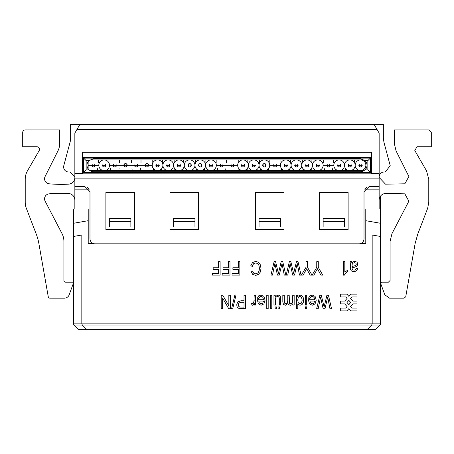 <?xml version="1.0" encoding="UTF-8"?>
<svg xmlns="http://www.w3.org/2000/svg" width="454" height="454" viewBox="0 0 454 454"><rect width="100%" height="100%" fill="white"/><g stroke="black" fill="none" stroke-linecap="round" stroke-linejoin="round"><path stroke-width="0.68" d="M70.642 137.868A16.821 16.821 0 0 1 70.069 142.221A16.821 16.821 0 0 0 70.642 137.868L70.642 124.385L79.893 124.385L76.981 129.435L377.019 129.435L379.152 133.13L379.152 173.428L371.383 173.428L370.373 172.412L83.627 172.412L82.617 173.428L74.848 173.428L74.848 133.13L76.981 129.435M68.668 171.992L69.802 171.992L74.848 177.037L69.802 171.992L68.668 171.992A5.045 5.045 0 0 1 63.793 165.642L70.069 142.221M95.034 243.821L358.966 243.821L95.034 243.821A5.045 5.045 0 0 1 89.988 238.776L89.988 191.673L84.938 186.628L74.848 186.628L74.848 173.428M364.693 189.153L379.152 189.153L379.152 208.999L364.012 208.999L364.012 238.776A5.045 5.045 0 0 1 358.966 243.821M255.426 229.525L284.028 229.525L284.028 208.999L284.028 229.525L255.426 229.525L255.426 208.999L255.426 229.525L284.028 229.525L284.028 192.513L255.426 192.513L255.426 229.525M319.52 229.525L348.116 229.525L348.116 208.999L348.116 229.525L319.52 229.525L319.52 208.999L319.52 229.525L348.116 229.525L348.116 192.513L319.52 192.513L319.52 229.525M198.574 229.525L198.574 208.999L198.574 229.525L169.972 229.525L198.574 229.525L198.574 192.513L169.972 192.513L169.972 229.525L169.972 208.999L169.972 229.525L198.574 229.525M134.48 229.525L134.48 208.999L134.48 229.525L105.884 229.525L134.48 229.525L134.48 192.513L105.884 192.513L105.884 229.525L105.884 208.999L105.884 229.525L134.48 229.525M69.167 294.833L73.366 283.302A0.84 0.84 0 0 0 72.578 282.178L65.597 282.178L72.578 282.178A0.84 0.84 0 0 1 73.366 283.302L69.167 294.833A5.045 5.045 0 0 1 64.428 298.153L49.917 298.153A1.68 1.68 0 0 1 48.26 296.768L38.879 243.554A50.468 50.468 0 0 0 36.297 234.236L26.343 208.301A16.821 16.821 0 0 1 25.225 202.274L25.225 179.234A16.821 16.821 0 0 1 27.478 170.823L39.186 150.546A2.525 2.525 0 0 0 37.001 146.761L22.7 146.761L22.7 132.46A2.525 2.525 0 0 1 25.225 129.94L59.707 129.94L59.707 143.396A16.821 16.821 0 0 1 57.925 150.932L45.105 176.515A5.045 5.045 0 0 0 49.157 183.802A5.045 5.045 0 0 1 45.105 176.515M62.011 233.6L45.139 201.184L62.011 233.6A16.821 16.821 0 0 1 63.912 241.369L63.912 280.493A1.68 1.68 0 0 0 65.597 282.178M45.139 201.184A5.045 5.045 0 0 1 49.157 193.83A134.571 134.571 0 0 1 68.475 193.461A6.731 6.731 0 0 1 74.848 200.18M68.475 184.171A134.571 134.571 0 0 1 49.157 183.802A134.571 134.571 0 0 0 68.475 184.171A6.731 6.731 0 0 0 74.848 177.452M379.152 177.037A5.045 5.045 -135.1 0 1 384.197 171.992L385.332 171.992L384.197 171.992A5.045 5.045 -135.1 0 0 379.152 177.037M385.332 171.992L390.207 165.642L383.931 142.221L383.358 137.868L383.358 124.385L374.107 124.385L377.019 129.435M380.583 208.999L380.583 196.032A6.731 6.731 0 0 1 385.525 193.461L404.843 193.83L408.861 201.184L391.989 233.6L408.861 201.184L404.843 193.83M380.634 283.302L384.833 294.833L380.634 283.302L381.422 282.178L388.403 282.178L381.422 282.178M389.572 298.153L404.083 298.153L389.572 298.153L384.833 294.833M415.121 243.554L417.703 234.236L427.657 208.301L417.703 234.236L415.121 243.554L405.74 296.768L404.083 298.153M428.775 202.274L428.775 179.234L428.775 202.274L427.657 208.301M428.775 179.234L426.522 170.823L414.814 150.546L416.999 146.761L431.3 146.761L431.3 132.46L428.775 129.94L431.3 132.46L431.3 146.761M394.293 129.94L394.293 143.396L394.293 129.94L428.775 129.94M394.293 143.396L396.075 150.932L408.895 176.515L404.843 183.802L385.525 184.171L379.152 177.452M390.088 280.493L388.403 282.178L390.088 280.493L390.088 241.369L391.989 233.6M380.583 196.032L380.583 236.483L372.172 235.002L372.172 323.867L371.678 325.058L367.127 329.615L78.463 329.615L73.911 325.058L82.322 325.058L81.828 323.867L81.828 235.002L73.417 236.483L73.417 223.3L88.218 220.689L88.218 243.486L93.223 243.486M212.324 275.084L212.324 273.501L218.59 273.501L218.59 269.33L213.164 269.33L213.164 267.741L218.59 267.741L218.59 261.629L220.122 261.629L220.122 275.084L212.324 275.084M305.304 308.731L305.304 306.83L306.722 306.83L306.722 308.731L305.304 308.731M303.159 275.084L301.377 275.084L305.99 267.332L305.99 261.629L307.517 261.629L307.517 267.332L311.972 275.084L310.116 275.084L306.66 268.751L303.159 275.084M343.4 275.141L343.4 261.629L344.819 261.629L344.819 272.156L347.656 270.164L347.656 271.764L345.579 273.342L344.319 275.141L343.4 275.141M313.93 275.084L312.148 275.084L316.756 267.332L316.756 261.629L318.288 261.629L318.288 267.332L322.743 275.084L320.882 275.084L317.431 268.751L313.93 275.084M273.961 305.02L273.961 295.27L275.226 295.27L275.226 296.706L277.888 295.055L279.267 295.384L280.22 296.212L280.657 297.438L280.748 305.02L279.329 305.02L279.238 297.869L278.671 296.848L277.604 296.473L276.401 296.854L275.606 297.892L275.379 305.02L273.961 305.02M270.351 308.731L270.351 295.27L271.77 295.27L271.77 308.731L270.351 308.731M275.141 308.811L275.141 306.927L276.622 306.927L276.622 308.811L275.141 308.811M282.819 301.967L282.819 295.27L284.232 295.27L284.369 302.841L285.719 303.811L287.189 303.124L287.768 300.934L287.768 295.27L289.187 295.27L289.538 303.261L290.674 303.811L291.78 303.442L292.518 302.37L292.745 295.27L294.164 295.27L294.164 305.02L292.898 305.02L292.898 303.652L291.848 304.804L290.356 305.241L288.829 304.793L287.989 303.533L285.407 305.241L283.489 304.435L282.819 301.967M221.194 308.731L221.194 295.27L222.761 295.27L228.833 305.848L228.833 295.27L230.297 295.27L230.297 308.731L228.731 308.731L222.659 298.164L222.659 308.731L221.194 308.731M232.664 308.958L231.529 308.958L234.871 295.043L236.018 295.043L232.664 308.958M257.327 299.725L263.57 299.725L262.787 297.268L261.039 296.411L259.705 296.888L258.831 298.414L257.361 298.204L258.649 295.877L261.044 295.055L263.961 296.371L265.034 300.066L263.95 303.885L261.124 305.241L258.383 303.908L257.316 299.725M252.311 266.35L250.778 265.896L252.515 262.554L255.568 261.396L258.61 262.287L260.386 264.852L260.999 268.462L260.312 272.128L258.349 274.505L255.545 275.317L252.628 274.29L250.977 271.396L252.486 270.981L253.65 273.121L255.574 273.79L257.804 273.047L259.058 271.049L259.421 268.467L258.99 265.471L257.656 263.558L255.693 262.923L253.514 263.785L252.311 266.35L253.514 263.785L254.223 263.269M351.844 296.927L357.037 296.927L357.037 294.124L350.8 294.124L348.854 296.349L346.913 294.124L340.676 294.124L340.676 296.927L345.869 296.927L347.111 298.352L344.717 301.098L340.676 301.098L340.676 303.902L344.717 303.902L347.111 306.649L345.869 308.073L340.676 308.073L340.676 310.876L346.913 310.876L348.854 308.652L350.8 310.876L357.037 310.876L357.037 308.073L351.844 308.073L350.601 306.649L352.991 303.902L357.037 303.902L357.037 301.098L352.991 301.098L350.601 298.352L351.844 296.927M237.067 306.677L236.716 304.838L237.652 301.933L241.046 300.741L244.008 300.741L244.008 295.27L245.54 295.27L245.54 308.731L239.417 308.601L237.992 307.971L237.067 306.677M251.051 304.708L251.539 303.176L252.577 303.533L253.417 303.21L253.939 302.302L254.178 295.27L255.596 295.27L255.596 305.02L254.319 305.02L254.319 303.544L253.417 304.912L252.509 305.241L251.13 304.765M232.051 275.084L232.051 273.501L238.316 273.501L238.316 269.33L232.891 269.33L232.891 267.741L238.316 267.741L238.316 261.629L239.848 261.629L239.848 275.084L232.051 275.084M222.188 275.084L222.188 273.501L228.453 273.501L228.453 269.33L223.028 269.33L223.028 267.741L228.453 267.741L228.453 261.629L229.985 261.629L229.985 275.084L222.188 275.084M287.734 275.084L286.196 275.084L289.363 261.629L290.838 261.629L293.636 273.461L296.428 261.629L297.989 261.629L301.053 275.084L299.487 275.084L297.239 263.513L294.521 275.084L292.677 275.084L290.123 263.513L287.734 275.084M278.081 308.811L278.081 306.927L279.562 306.927L279.562 308.811L278.081 308.811M266.765 308.731L266.765 295.27L268.183 295.27L268.183 308.731L266.765 308.731M272.491 275.084L270.953 275.084L274.125 261.629L275.601 261.629L278.398 273.461L281.191 261.629L282.751 261.629L285.816 275.084L284.249 275.084L282.002 263.513L279.278 275.084L277.434 275.084L274.88 263.513L272.491 275.084M308.51 298.204L309.798 295.877L312.193 295.055L315.11 296.371L316.183 300.066L315.099 303.885L312.273 305.241L309.526 303.908L308.465 300.162L308.465 299.725L314.718 299.725L313.935 297.268L312.187 296.411L310.854 296.888L309.98 298.414L308.51 298.204M318.203 308.731L316.665 308.731L319.832 295.27L321.307 295.27L324.105 307.103L326.897 295.27L328.458 295.27L331.522 308.731L329.956 308.731L327.709 297.154L324.99 308.731L323.146 308.731L320.592 297.154L318.203 308.731M296.394 308.731L296.394 295.27L297.711 295.27L297.711 296.502L300.054 295.055L301.893 295.696L303.193 297.489L303.658 300.139L303.238 302.784L301.984 304.611L300.117 305.241L298.766 304.872L297.807 303.902L297.807 308.731L296.394 308.731M305.304 305.02L305.304 295.27L306.722 295.27L306.722 305.02L305.304 305.02M350.55 265.715L350.102 261.629L351.583 261.629L351.867 262.832L353.388 261.731L354.954 261.408L357.071 262.191L357.814 264.2L356.799 266.458L351.986 267.815L352.378 269.67L353.995 270.226L355.476 269.824L356.18 268.376L357.57 268.598L356.946 270.272L355.692 271.254L353.791 271.6L352.049 271.305L351.067 270.567L350.624 269.438L350.102 261.629M380.583 236.483L380.583 323.867L73.417 323.867L73.911 325.058M380.583 223.3L365.782 220.689L365.782 208.999M360.777 243.486L365.782 243.486L365.782 220.689M73.417 236.483L73.417 323.867M73.417 208.999L73.417 223.3M307.835 271.027L307.415 270.255M307.006 269.46L306.66 268.751L306.495 269.086M305.61 270.749L305.4 271.129M347.656 271.764L345.579 273.342L344.319 275.141M318.6 271.027L318.186 270.255M317.772 269.46L317.431 268.751L317.261 269.086M316.381 270.749L316.166 271.129M280.742 298.477L280.748 298.982M279.329 299.612L279.238 297.869L278.671 296.848L277.604 296.473L276.401 296.854L275.606 297.892L275.379 299.799M284.232 301.416L284.868 303.544L286.627 303.59M286.735 303.522L287.768 300.934M289.187 301.609L289.538 303.261L290.072 303.709M290.168 303.743L291.78 303.442L292.518 302.37L292.745 300.332M290.73 305.219L290.356 305.241M289.119 304.974L288.829 304.793M288.114 303.874L287.989 303.533M265.034 300.066L265.028 300.429M263.57 299.725L262.787 297.268L261.884 296.57M262.997 297.552L262.787 297.268M261.748 296.524L259.705 296.888L258.831 298.414M250.778 265.896L250.869 265.528M258.02 261.918L258.61 262.287M260.999 268.462L260.993 268.825M260.613 271.31L260.312 272.128M258.871 274.114L258.349 274.505M256.249 275.272L255.545 275.317M253.179 274.693L252.628 274.29M252.486 270.981L253.65 273.121L255.574 273.79L257.804 273.047L258.854 271.628M258.95 271.39L259.421 268.467L258.99 265.471L257.656 263.558L255.693 262.923L254.371 263.195M256.107 262.951L255.693 262.923M237.272 302.512L237.652 301.933M251.539 303.176L252.577 303.533L253.417 303.21L254.178 300.378M297.728 266.265L297.597 265.607M297.398 264.506L297.154 263.916M290.123 263.513L290.055 263.887M289.629 266.038L289.544 266.436M282.49 266.265L282.36 265.607M282.161 264.506L281.917 263.922M274.88 263.513L274.812 263.887M274.392 266.038L274.307 266.436M316.183 300.066L316.177 300.429M314.718 299.725L313.935 297.268L313.033 296.57M314.145 297.552L313.935 297.268M312.897 296.524L310.854 296.888L310.048 298.193M328.197 299.912L328.066 299.248M327.867 298.147L327.623 297.563M320.592 297.154L320.524 297.535M320.098 299.685L320.013 300.083M354.517 267.247L351.986 267.815L352.378 269.67L353.995 270.226L355.476 269.824L356.18 268.376M352.139 269.29L352.378 269.67M367.127 329.615L375.537 329.615L380.089 325.058L380.583 323.867M173.593 221.501L173.593 218.59L194.953 218.59L194.953 221.501L173.593 221.501L173.593 227L194.953 227L194.953 221.501M109.499 221.501L109.499 218.59L130.865 218.59L130.865 221.501L109.499 221.501L109.499 227L130.865 227L130.865 221.501M259.047 218.59L280.407 218.59L280.407 227L259.047 227L259.047 218.59M323.135 221.501L344.501 221.501L344.501 227L323.135 227L323.135 218.59L344.501 218.59L344.501 221.501L344.501 218.59M88.218 220.689L88.218 208.999M380.089 325.058L82.322 325.058L86.873 329.615M258.831 301.269L259.348 302.931L261.107 303.885L262.752 303.124L263.49 301.081L258.814 301.081M238.293 304.889L238.656 306.229L239.627 307.023L244.008 307.142L244.008 302.33L241.023 302.33L238.917 302.971L238.293 304.782M238.662 303.295L238.917 302.971M309.98 301.269L310.496 302.931L312.256 303.885L313.901 303.124L314.639 301.081L309.963 301.081M352.871 263.337L352.213 264.262L351.986 266.521L354.307 265.896L351.986 266.521M354.245 262.724L353.155 263.121M355.681 265.488L356.299 264.245L355.868 263.144L354.614 262.701M345.608 168.519L345.874 170.608M345.046 159.922L345.046 162.912M340.421 166.38L340.421 164.149M337.895 164.149L337.895 166.38M333.27 162.912L333.27 159.922M332.441 170.608L332.714 168.519M324.241 168.519L324.514 170.608M323.685 159.922L323.685 162.912M319.054 166.38L319.054 164.149M316.534 164.149L316.534 166.38M311.909 162.912L311.909 159.922M311.081 170.608L311.348 168.519M302.88 168.519L303.147 170.608M302.319 159.922L302.319 162.912M297.693 166.38L297.693 164.149M295.168 164.149L295.168 166.38M290.543 162.912L290.543 159.922M289.714 170.608L289.987 168.519M281.514 168.519L281.781 170.608M280.958 159.922L280.958 162.912M276.327 166.38L276.327 164.149M273.807 164.149L273.807 166.38M269.182 162.912L269.182 159.922M268.354 170.608L268.62 168.519M260.153 168.519L260.42 170.608M259.592 159.922L259.592 162.912M254.966 166.38L254.966 164.149M252.441 164.149L252.441 166.38M247.816 162.912L247.816 159.922M246.987 170.608L247.26 168.519M238.787 168.519L239.054 170.608M238.231 159.922L238.231 162.912M233.6 166.38L233.6 164.149M231.08 164.149L231.08 166.38M226.455 162.912L226.455 159.922M225.627 170.608L225.893 168.519M217.426 168.519L217.693 170.608M216.864 159.922L216.864 162.912M212.239 166.38L212.239 164.149M209.714 164.149L209.714 166.38M205.089 162.912L205.089 159.922M204.26 170.608L204.533 168.519M196.06 168.519L196.327 170.608M195.504 159.922L195.504 162.912M190.873 166.38L190.873 164.149M188.353 164.149L188.353 166.38M183.728 162.912L183.728 159.922M182.9 170.608L183.166 168.519M174.699 168.519L174.966 170.608M174.137 159.922L174.137 162.912M169.512 166.38L169.512 164.149M166.987 164.149L166.987 166.38M162.362 162.912L162.362 159.922M161.533 170.608L161.806 168.519M153.333 168.519L153.6 170.608M152.777 159.922L152.777 162.912M148.146 166.38L148.146 164.149M145.626 164.149L145.626 166.38M141.001 162.912L141.001 159.922M140.173 170.608L140.439 168.519M131.966 168.519L132.239 170.608M131.41 159.922L131.41 162.912M126.785 166.38L126.785 164.149M124.26 164.149L124.26 166.38M119.635 162.912L119.635 159.922M118.806 170.608L119.079 168.519M110.606 168.519L110.872 170.608M110.05 159.922L110.05 162.912M105.419 166.38L105.419 164.149M102.899 164.149L102.899 166.38M98.274 162.912L98.274 159.922M97.445 170.608L97.712 168.519M361.787 164.149L361.787 166.38M359.262 166.38L359.262 164.149M354.636 162.912L354.636 159.922M353.808 170.608L354.075 168.519M348.581 166.38L348.581 164.149M351.101 166.38L351.101 164.149M92.213 166.38L92.213 164.149M94.738 166.38L94.738 164.149M113.579 166.38L113.579 164.149M116.105 166.38L116.105 164.149M134.946 166.38L134.946 164.149M137.466 166.38L137.466 164.149M156.307 166.38L156.307 164.149M158.832 166.38L158.832 164.149M177.673 166.38L177.673 164.149M180.193 166.38L180.193 164.149M199.034 166.38L199.034 164.149M201.559 166.38L201.559 164.149M220.4 166.38L220.4 164.149M222.92 166.38L222.92 164.149M241.761 166.38L241.761 164.149M244.286 166.38L244.286 164.149M263.127 166.38L263.127 164.149M265.647 166.38L265.647 164.149M284.488 166.38L284.488 164.149M287.013 166.38L287.013 164.149M305.854 166.38L305.854 164.149M308.374 166.38L308.374 164.149M327.215 166.38L327.215 164.149M329.74 166.38L329.74 164.149M259.047 221.501L280.407 221.501M172.162 329.615L153.656 329.615M193.523 329.615L175.023 329.615M214.89 329.615L196.383 329.615M236.25 329.615L217.75 329.615M257.617 329.615L239.11 329.615M278.977 329.615L260.477 329.615M300.344 329.615L281.838 329.615M321.704 329.615L303.204 329.615M343.071 329.615L324.565 329.615M364.431 329.615L345.931 329.615M348.854 300.355L350.726 302.5L348.854 304.645L346.987 302.5L348.854 300.355M298.34 297.296L297.688 299.998L298.352 302.937L299.986 303.874L301.564 302.971L302.199 300.139L301.524 297.336L299.918 296.411L298.34 297.296M354.307 265.896L355.544 265.567M89.988 208.999L74.848 208.999L74.848 186.628L84.938 186.628M379.152 189.153L379.152 173.428M112.74 172.9L95.578 172.9L100.794 172.503L112.74 172.633M134.1 172.9L116.945 172.9L122.16 172.503L134.1 172.633M155.467 172.9L138.305 172.9L143.521 172.503L155.467 172.633M176.827 172.9L159.672 172.9L164.887 172.503L176.827 172.633M198.194 172.9L181.032 172.9L186.248 172.503L198.194 172.633M219.554 172.9L202.399 172.9L207.614 172.503L219.554 172.633M240.921 172.9L223.76 172.9L228.975 172.503L240.921 172.633M262.281 172.9L245.126 172.9L250.341 172.503L262.281 172.633M283.648 172.9L266.487 172.9L271.702 172.503L283.648 172.633M305.009 172.9L287.853 172.9L293.068 172.503L305.009 172.633M326.375 172.9L309.214 172.9L314.429 172.503L326.375 172.633M347.736 172.9L330.58 172.9L335.795 172.503L347.736 172.633M369.102 172.9L351.941 172.9L357.156 172.503L369.102 172.633M86.152 169.892L86.152 160.637L83.627 158.117L370.373 158.117L370.373 172.412L367.848 169.892L365.056 169.892L362.746 171.345L360.521 171.743L93.479 171.743L91.254 171.345L88.944 169.892L86.152 169.892L83.627 172.412L83.627 158.117L82.866 157.351L82.617 152.311L82.617 173.428M371.383 173.428L371.383 152.311L82.617 152.311M348.116 208.999L319.52 208.999M284.028 208.999L255.426 208.999M198.574 208.999L169.972 208.999M134.48 208.999L105.884 208.999M379.152 186.628L369.062 186.628L379.152 186.628M369.062 186.628L364.012 191.673L364.012 238.776M49.157 193.83A134.571 134.571 0 0 1 68.475 193.461M59.707 129.94L59.707 143.396M22.7 146.761L22.7 132.46M37.001 146.761A2.525 2.525 0 0 1 39.186 150.546M25.225 202.274L25.225 179.234M38.879 243.554A50.468 50.468 0 0 0 36.297 234.236L26.343 208.301M64.428 298.153L49.917 298.153M383.931 142.221L383.358 137.868M379.152 200.18A6.731 6.731 0 0 1 385.525 193.461M414.814 150.546L416.999 146.761M408.895 176.515L404.843 183.802M367.848 169.892L367.848 160.637L371.134 157.351L371.383 152.311M79.893 124.385L374.107 124.385M366.588 187.275L364.937 188.773M89.234 189.023L87.667 187.428M351.941 157.981L351.941 157.544L369.102 157.544L369.102 157.981L351.941 157.981L351.941 157.544M330.58 157.981L330.58 157.544L347.736 157.544L347.736 157.981L330.58 157.981L330.58 157.544M309.214 157.981L309.214 157.544L326.375 157.544L326.375 157.981L309.214 157.981L309.214 157.544M287.853 157.981L287.853 157.544L305.009 157.544L305.009 157.981L287.853 157.981L287.853 157.544M266.487 157.981L266.487 157.544L283.648 157.544L283.648 157.981L266.487 157.981L266.487 157.544M245.126 157.981L245.126 157.544L262.281 157.544L262.281 157.981L245.126 157.981L245.126 157.544M223.76 157.981L223.76 157.544L240.921 157.544L240.921 157.981L223.76 157.981L223.76 157.544M202.399 157.981L202.399 157.544L219.554 157.544L219.554 157.981L202.399 157.981L202.399 157.544M181.032 157.981L181.032 157.544L198.194 157.544L198.194 157.981L181.032 157.981L181.032 157.544M159.672 157.981L159.672 157.544L176.827 157.544L176.827 157.981L159.672 157.981L159.672 157.544M138.305 157.981L138.305 157.544L155.467 157.544L155.467 157.981L138.305 157.981L138.305 157.544M116.945 157.981L116.945 157.544L134.1 157.544L134.1 157.981L116.945 157.981L116.945 157.544M95.578 157.981L95.578 157.544L112.74 157.544L112.74 157.981L95.578 157.981L95.578 157.544M86.152 160.637L88.944 160.637A6.475 6.475 0 0 0 88.944 169.892M88.944 160.637L93.479 158.787L360.521 158.787L365.056 160.637L367.848 160.637M365.056 160.637A6.475 6.475 0 0 1 365.056 169.892M369.102 157.981L369.102 157.544M347.736 157.981L347.736 157.544M326.375 157.981L326.375 157.544M305.009 157.981L305.009 157.544M283.648 157.981L283.648 157.544M262.281 157.981L262.281 157.544M240.921 157.981L240.921 157.544M219.554 157.981L219.554 157.544M198.194 157.981L198.194 157.544M176.827 157.981L176.827 157.544M155.467 157.981L155.467 157.544M134.1 157.981L134.1 157.544M112.74 157.981L112.74 157.544M230.66 165.262A1.68 1.68 0 0 0 232.34 166.947A1.68 1.68 0 0 0 234.026 165.262L230.66 165.262M237.68 165.262L227 165.262L237.68 165.262A5.34 5.34 0 0 1 243.021 159.922A5.34 5.34 0 0 1 248.366 165.262A5.34 5.34 0 0 1 243.021 170.608A5.34 5.34 0 0 1 237.68 165.262M145.206 165.262A1.68 1.68 0 0 0 146.886 166.947A1.68 1.68 0 0 0 148.566 165.262A1.68 1.68 0 0 0 146.886 163.582A1.68 1.68 0 0 0 145.206 165.262M152.226 165.262L141.546 165.262L152.226 165.262A5.34 5.34 0 0 1 157.566 159.922A5.34 5.34 0 0 1 162.907 165.262A5.34 5.34 0 0 1 168.252 159.922A5.34 5.34 0 0 1 173.593 165.262A5.34 5.34 0 0 1 168.252 170.608A5.34 5.34 0 0 1 162.907 165.262A5.34 5.34 0 0 1 157.566 170.608A5.34 5.34 0 0 1 152.226 165.262M134.52 165.262A1.68 1.68 0 0 0 136.206 166.947A1.68 1.68 0 0 0 137.885 165.262L134.52 165.262M141.546 165.262L130.865 165.262L141.546 165.262M305.434 165.262A1.68 1.68 0 0 0 307.114 166.947A1.68 1.68 0 0 0 308.794 165.262L305.434 165.262M301.774 165.262A5.34 5.34 0 0 1 307.114 159.922A5.34 5.34 0 0 1 312.454 165.262A5.34 5.34 0 0 1 307.114 170.608A5.34 5.34 0 0 1 301.774 165.262A5.34 5.34 0 0 1 296.434 170.608A5.34 5.34 0 0 1 291.093 165.262A5.34 5.34 0 0 1 285.748 170.608A5.34 5.34 0 0 1 280.407 165.262L269.727 165.262A5.34 5.34 0 0 1 264.387 170.608A5.34 5.34 0 0 1 259.047 165.262A5.34 5.34 0 0 1 253.707 170.608A5.34 5.34 0 0 1 248.366 165.262A5.34 5.34 0 0 1 253.707 159.922A5.34 5.34 0 0 1 259.047 165.262A5.34 5.34 0 0 1 264.387 159.922A5.34 5.34 0 0 1 269.727 165.262L280.407 165.262A5.34 5.34 0 0 1 285.748 159.922A5.34 5.34 0 0 1 291.093 165.262A5.34 5.34 0 0 1 296.434 159.922A5.34 5.34 0 0 1 301.774 165.262M241.341 165.262A1.68 1.68 0 0 0 243.021 166.947A1.68 1.68 0 0 0 244.706 165.262L241.341 165.262M166.567 165.262A1.68 1.68 0 0 0 168.252 166.947A1.68 1.68 0 0 0 169.932 165.262L166.567 165.262M358.842 165.262A1.68 1.68 0 0 0 360.521 166.947A1.68 1.68 0 0 0 362.207 165.262L358.842 165.262M355.181 165.262A5.34 5.34 0 0 1 360.521 159.922A5.34 5.34 0 0 1 365.862 165.262A5.34 5.34 0 0 1 360.521 170.608A5.34 5.34 0 0 1 355.181 165.262A5.34 5.34 0 0 1 349.841 170.608A5.34 5.34 0 0 1 344.501 165.262A5.34 5.34 0 0 1 339.161 170.608A5.34 5.34 0 0 1 333.821 165.262A5.34 5.34 0 0 1 339.161 159.922A5.34 5.34 0 0 1 344.501 165.262A5.34 5.34 0 0 1 349.841 159.922A5.34 5.34 0 0 1 355.181 165.262M155.887 165.262A1.68 1.68 0 0 0 157.566 166.947A1.68 1.68 0 0 0 159.252 165.262L155.887 165.262M337.475 165.262A1.68 1.68 0 0 0 339.161 166.947A1.68 1.68 0 0 0 340.841 165.262L337.475 165.262M252.021 165.262A1.68 1.68 0 0 0 253.707 166.947A1.68 1.68 0 0 0 255.386 165.262L252.021 165.262M177.247 165.262A1.68 1.68 0 0 0 178.933 166.947A1.68 1.68 0 0 0 180.613 165.262L177.247 165.262M173.593 165.262A5.34 5.34 0 0 1 178.933 159.922A5.34 5.34 0 0 1 184.273 165.262A5.34 5.34 0 0 1 178.933 170.608A5.34 5.34 0 0 1 173.593 165.262M316.115 165.262A1.68 1.68 0 0 0 317.794 166.947A1.68 1.68 0 0 0 319.48 165.262L316.115 165.262M312.454 165.262A5.34 5.34 0 0 1 317.794 159.922A5.34 5.34 0 0 1 323.135 165.262A5.34 5.34 0 0 1 317.794 170.608A5.34 5.34 0 0 1 312.454 165.262M348.161 165.262A1.68 1.68 0 0 0 349.841 166.947A1.68 1.68 0 0 0 351.521 165.262L348.161 165.262M262.701 165.262A1.68 1.68 0 0 0 264.387 166.947A1.68 1.68 0 0 0 266.067 165.262A1.68 1.68 0 0 0 264.387 163.582A1.68 1.68 0 0 0 262.701 165.262M187.933 165.262A1.68 1.68 0 0 0 189.613 166.947A1.68 1.68 0 0 0 191.299 165.262A1.68 1.68 0 0 0 189.613 163.582A1.68 1.68 0 0 0 187.933 165.262M184.273 165.262A5.34 5.34 0 0 1 189.613 159.922A5.34 5.34 0 0 1 194.953 165.262A5.34 5.34 0 0 1 189.613 170.608A5.34 5.34 0 0 1 184.273 165.262M326.795 165.262A1.68 1.68 0 0 0 328.475 166.947A1.68 1.68 0 0 0 330.16 165.262L326.795 165.262M333.821 165.262L323.135 165.262L333.821 165.262M91.793 165.262A1.68 1.68 0 0 0 93.479 166.947A1.68 1.68 0 0 0 95.158 165.262L91.793 165.262M98.819 165.262L88.138 165.262L98.819 165.262A5.34 5.34 0 0 1 104.159 159.922A5.34 5.34 0 0 1 109.499 165.262A5.34 5.34 0 0 1 104.159 170.608A5.34 5.34 0 0 1 98.819 165.262M273.387 165.262A1.68 1.68 0 0 0 275.067 166.947A1.68 1.68 0 0 0 276.753 165.262L273.387 165.262M198.614 165.262A1.68 1.68 0 0 0 200.293 166.947A1.68 1.68 0 0 0 201.979 165.262A1.68 1.68 0 0 0 200.293 163.582A1.68 1.68 0 0 0 198.614 165.262M194.953 165.262A5.34 5.34 0 0 1 200.293 159.922A5.34 5.34 0 0 1 205.634 165.262A5.34 5.34 0 0 1 200.293 170.608A5.34 5.34 0 0 1 194.953 165.262M365.862 168.928L365.862 161.601M89.813 170.608L364.187 170.608M88.138 161.601L88.138 168.928M364.176 159.922L89.824 159.922M102.479 165.262A1.68 1.68 0 0 0 104.159 166.947A1.68 1.68 0 0 0 105.839 165.262L102.479 165.262M284.068 165.262A1.68 1.68 0 0 0 285.748 166.947A1.68 1.68 0 0 0 287.433 165.262L284.068 165.262M209.294 165.262A1.68 1.68 0 0 0 210.979 166.947A1.68 1.68 0 0 0 212.659 165.262L209.294 165.262M205.634 165.262A5.34 5.34 0 0 1 210.979 159.922A5.34 5.34 0 0 1 216.32 165.262A5.34 5.34 0 0 1 210.979 170.608A5.34 5.34 0 0 1 205.634 165.262M123.84 165.262A1.68 1.68 0 0 0 125.525 166.947A1.68 1.68 0 0 0 127.205 165.262A1.68 1.68 0 0 0 125.525 163.582A1.68 1.68 0 0 0 123.84 165.262M130.865 165.262L120.179 165.262L130.865 165.262M113.16 165.262A1.68 1.68 0 0 0 114.839 166.947A1.68 1.68 0 0 0 116.525 165.262L113.16 165.262M120.179 165.262L109.499 165.262L120.179 165.262M294.748 165.262A1.68 1.68 0 0 0 296.434 166.947A1.68 1.68 0 0 0 298.113 165.262L294.748 165.262M219.974 165.262A1.68 1.68 0 0 0 221.66 166.947A1.68 1.68 0 0 0 223.34 165.262L219.974 165.262M227 165.262L216.32 165.262L227 165.262M379.152 173.837L74.848 173.837M379.152 178.876L74.848 178.876M74.848 189.153L89.313 189.153M82.866 157.351L371.134 157.351"/></g></svg>
